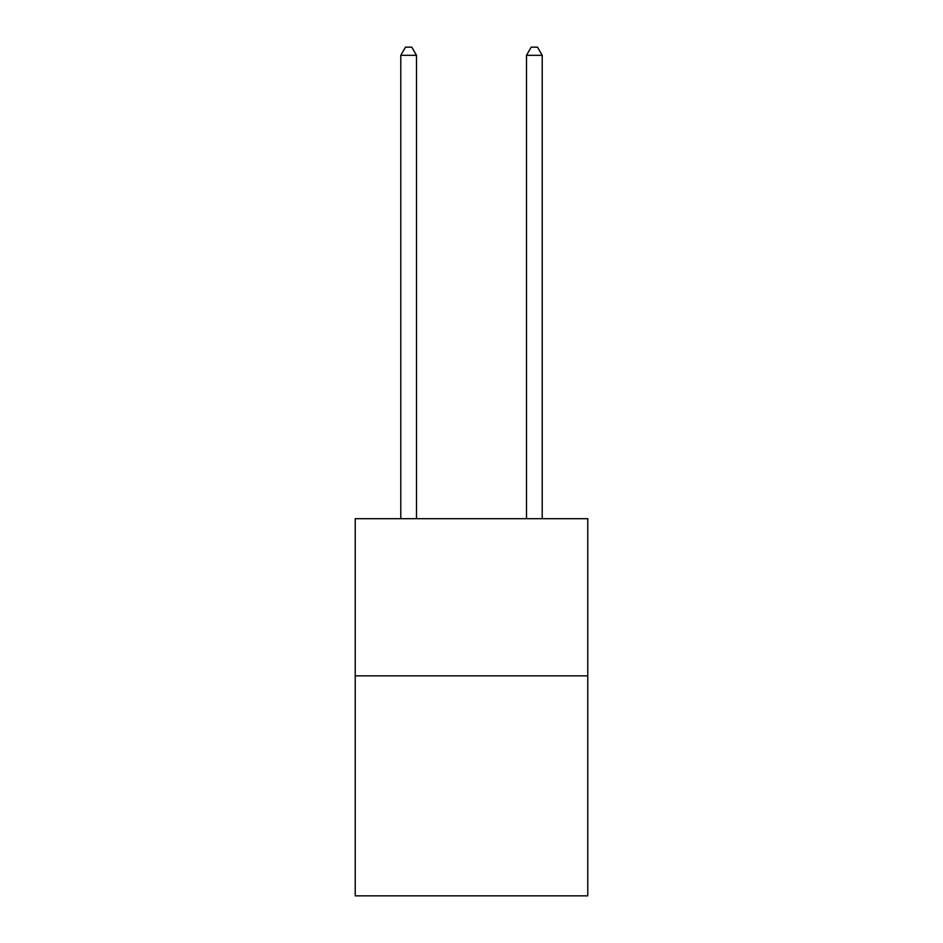 <?xml version="1.0" encoding="UTF-8"?>
<svg xmlns="http://www.w3.org/2000/svg" width="943" height="943" viewBox="0 0 943 943"><rect width="100%" height="100%" fill="white"/><g stroke="black" fill="none" stroke-linecap="round" stroke-linejoin="round"><path stroke-width="1.41" d="M587.784 675.848L587.784 895.85L355.216 895.85L355.216 518.709L587.784 518.709L587.784 675.848L355.216 675.848M416.5 518.709L416.5 55.319L400.787 55.319L400.787 518.709M400.787 55.319L405.502 47.15L411.785 47.15L416.5 55.319M542.213 518.709L542.213 55.319L526.5 55.319L526.5 518.709M526.5 55.319L531.215 47.15L537.498 47.15L542.213 55.319"/></g></svg>
